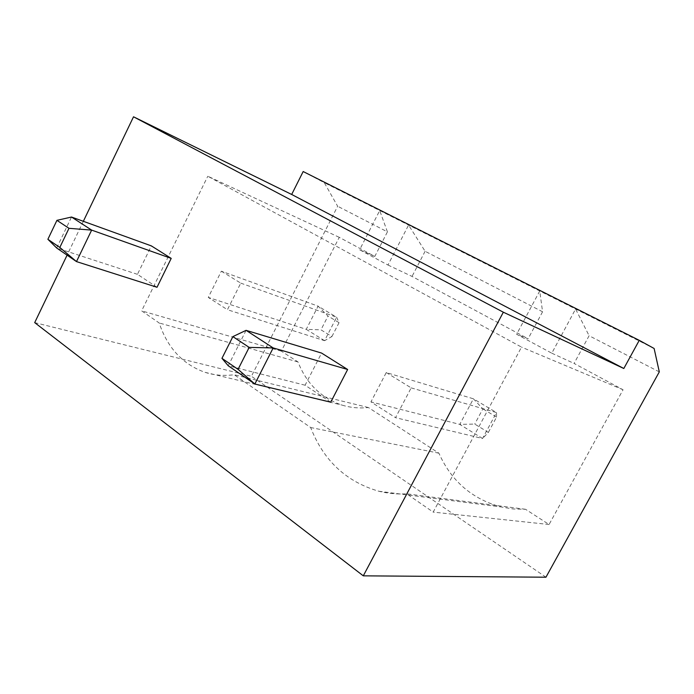<?xml version="1.0" encoding="UTF-8"?>
<svg xmlns="http://www.w3.org/2000/svg" width="694" height="694" viewBox="0 0 694 694"><rect width="100%" height="100%" fill="white"/><g stroke="black" fill="none" stroke-linecap="round" stroke-linejoin="round"><path stroke-width="0.52" stroke-dasharray="3.47 2.6" d="M83.341 221.308L67.092 255.149M330.734 402.182L305.091 385.222L321.591 353.081M157.018 287.273L137.455 274.33L151.361 245.893M34.7 322.623L251.428 376.287L337.648 206.239L324.272 182.678L303.174 171.539M654.121 348.483L324.272 182.678M545.952 577.208L251.428 376.287M305.091 385.222L228.231 365.755L246.075 330.344M137.455 274.33L56.691 248.01L71.508 217.031M659.3 371.88L589.102 335.723L574.077 363.439L623.065 389.75L549.067 524.508L525.558 509.283L513.126 508.971L500.99 506.941C471.885 498.891 451.195 480.977 438.92 453.182L368.427 407.543C359.145 408.497 350.244 407.656 341.734 405.01C321.07 397.922 306.488 383.565 298.004 361.947L281.33 351.147L339.253 237.331L374.803 256.424L387.417 231.865L337.648 206.239M387.417 231.865L379.713 210.551L359.631 249.779L387.963 265.03L408.584 225.056L425.101 251.271L542.578 311.771L539.732 290.986L516.622 334.265L551.799 353.194L575.604 309.012L589.102 335.723M551.799 353.194L574.077 363.439M339.253 237.331L207.792 176.224L521.506 347.113L433.186 512.103L406.719 493.833C397.168 494.354 387.894 493.495 378.898 491.257C346.228 481.792 323.491 460.556 310.669 427.53L234.173 374.734C223.98 376.07 214.29 375.281 205.112 372.357C182.878 364.471 167.575 348.006 159.195 322.979L141.645 310.86L207.792 176.224M623.065 389.75L521.506 347.113M387.963 265.03L412.045 276.429L528.125 338.767L516.622 334.265M374.803 256.424L359.631 249.779M549.067 524.508L433.186 512.103M525.558 509.283L406.719 493.833M438.92 453.182L310.669 427.53M368.427 407.543L234.173 374.734M298.004 361.947L159.195 322.979M281.33 351.147L141.645 310.86M542.578 311.771L528.125 338.767M425.101 251.271L412.045 276.429M386.254 372.557L411.178 387.877L395.519 417.675L370.943 401.895L386.254 372.557L473.403 398.807L459.766 424.39L370.943 401.895M221.334 271.189L240.749 283.126L227.432 309.715L208.269 297.414L221.334 271.189L318.086 306.158L306.254 329.346L208.269 297.414M411.178 387.877L496.479 412.566L482.573 438.504L395.519 417.675M482.573 438.504L459.766 424.39L474.739 424.069L488.35 432.405L482.573 438.504M488.35 432.405L496.566 417.094L496.479 412.566L473.403 398.807L482.859 408.879L474.739 424.069M240.749 283.126L336.616 317.21L324.575 340.685L227.432 309.715M324.575 340.685L306.254 329.346L320.949 329.832L331.914 336.547L324.575 340.685M331.914 336.547L339.045 322.667L336.616 317.21L318.086 306.158L328.01 316.048L320.949 329.832M496.566 417.094L482.859 408.879M339.045 322.667L328.01 316.048M378.898 491.257L500.99 506.941M205.112 372.357L341.734 405.01"/><path stroke-width="1.04" d="M623.819 368.497L503.332 312.205L363.292 575.838L545.952 577.208L659.3 371.88L654.121 348.483L639.252 340.338L623.819 368.497L291.68 194.467L133.526 116.792L83.341 221.308M503.332 312.205L133.526 116.792M639.252 340.338L303.174 171.539L291.68 194.467M67.092 255.149L34.7 322.623L363.292 575.838M238.068 369.364L221.95 358.338L228.231 365.755L254.845 384.025L273.176 347.928L249.172 347.39L238.068 369.364L254.845 384.025L330.734 402.182L347.642 369.486L321.591 353.081L246.075 330.344L273.176 347.928L347.642 369.486M151.361 245.893L171.21 258.394L157.018 287.273L76.487 261.595L56.691 248.01L47.886 239.291L56.925 220.345L71.508 217.031L151.361 245.893M47.886 239.291L59.814 247.454L76.487 261.595L91.651 230.104L171.21 258.394M59.814 247.454L68.984 228.317L91.651 230.104L71.508 217.031M249.172 347.39L232.872 336.616L246.075 330.344M221.95 358.338L232.872 336.616M68.984 228.317L56.925 220.345"/></g></svg>
